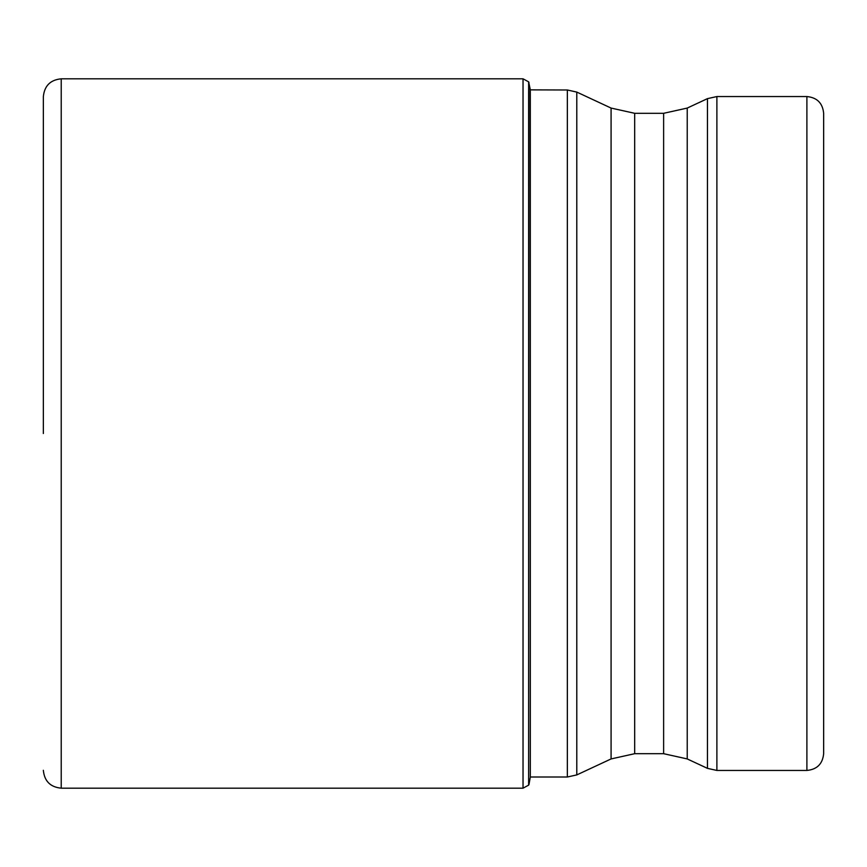 <?xml version="1.0" encoding="UTF-8"?>
<svg xmlns="http://www.w3.org/2000/svg" width="867" height="867" viewBox="0 0 867 867"><rect width="100%" height="100%" fill="white"/><g stroke="black" fill="none" stroke-linecap="round" stroke-linejoin="round"><path stroke-width="1.3" d="M528.935 82.3L528.632 785.155L528.632 81.845L530.322 89.865L530.322 777.135L528.935 784.7M43.35 433.5L43.35 96.692L43.35 433.5M806.895 96.551L806.895 770.449C817.072 769.452 822.653 763.87 823.65 753.694L823.65 113.306C822.653 103.13 817.072 97.548 806.895 96.551L716.89 96.551L716.89 770.449L707.45 768.357L707.45 98.643L716.89 96.551M823.65 433.5L823.65 592.128M528.632 785.155L523.029 788.179L523.029 78.821L61.221 78.821L61.221 788.179C50.373 787.128 44.412 781.167 43.35 770.308M530.322 777.005L567.343 777.005L567.343 89.995L530.322 89.865M576.793 433.327L576.793 774.914L611.083 758.928L611.083 108.072L576.793 92.086L576.793 433.327M707.45 98.643L687.228 108.072L687.228 758.928L663.623 753.694L663.623 113.306L634.687 113.306L634.687 753.694L611.083 758.928M61.221 78.821C50.373 79.872 44.412 85.833 43.35 96.692M523.029 788.179L61.221 788.179M523.029 78.821L528.632 81.845M567.343 89.995L576.793 92.086M567.343 777.005L576.793 774.914M663.623 753.694L634.687 753.694M687.228 758.928L707.45 768.357M806.895 770.449L716.89 770.449M687.228 108.072L663.623 113.306M634.687 113.306L611.083 108.072"/></g></svg>
